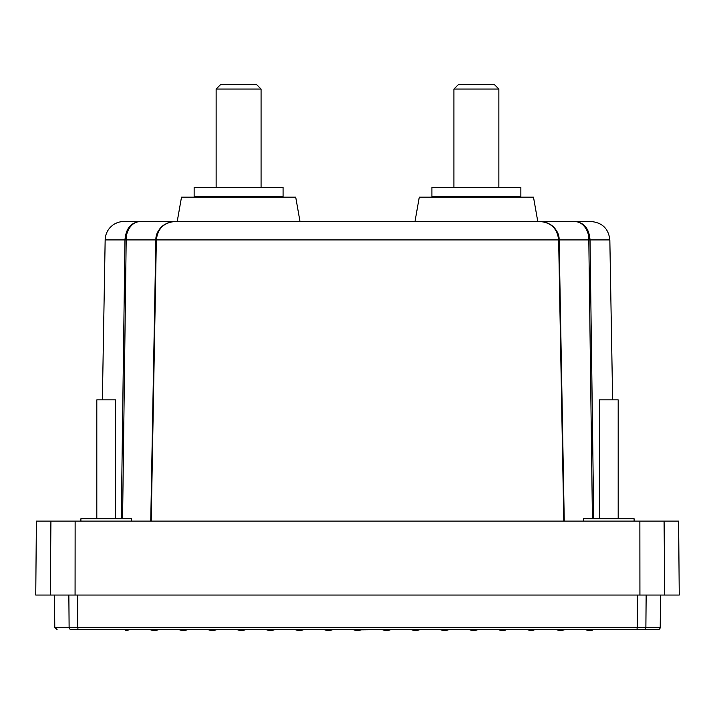 <?xml version="1.0" encoding="UTF-8"?>
<svg xmlns="http://www.w3.org/2000/svg" width="715" height="715" viewBox="0 0 715 715"><rect width="100%" height="100%" fill="white"/><g stroke="black" fill="none" stroke-linecap="round" stroke-linejoin="round"><path stroke-width="1.07" d="M657.88 629.692L643.554 629.692L657.88 629.692A2.342 2.342 0 0 0 660.222 627.368L645.877 627.368A2.342 2.324 -90 0 1 643.554 629.692L78.024 629.692L130.023 629.692L125.34 630.63M121.282 518.75L124.973 239.918C125.858 228.657 130.863 222.526 139.979 221.525L123.874 221.525A18.724 18.724 0 0 0 105.159 239.918L102.37 399.864M550.228 224.519A18.724 18.724 0 0 0 540.263 221.525M563.786 521.092L558.647 239.918C557.343 228.657 551.149 222.526 540.075 221.525A18.724 18.724 0 0 0 540.066 221.525L575.021 221.525C584.137 222.526 589.142 228.657 590.027 239.918L593.718 518.75M564.251 521.092L559.121 239.918L557.074 231.901C554.107 225.761 548.441 222.302 540.075 221.525C549.317 221.293 559.657 229.989 559.103 239.918L588.811 239.918L592.422 518.75M77.756 595.05L77.783 627.368L637.217 627.368L636.976 629.692L565.342 629.692L560.292 630.55L555.975 629.692L536.322 629.692L529.904 630.281L533.167 630.317M526.955 629.692L529.904 630.281L526.955 629.692L507.293 629.692L499.097 629.924L502.618 630.63L505.782 629.995M497.935 629.692L474.76 629.692M478.129 629.718L473.598 630.63L468.915 629.692L449.252 629.692L444.578 630.63L439.895 629.692L420.232 629.692L415.549 630.63L410.875 629.692L391.212 629.692L386.529 630.63L381.855 629.692L361.236 629.879M149.685 629.692L154.726 630.55L159.043 629.692L154.36 630.63L149.685 629.692L130.023 629.692M178.705 629.692L181.86 630.317L188.063 629.692L183.38 630.63L178.705 629.692L159.043 629.692M207.725 629.692L217.083 629.692L212.409 630.63L207.725 629.692L188.063 629.692M217.083 629.692L240.24 629.692M333.145 629.692L352.826 629.692L357.509 630.63L362.192 629.692M634.107 521.092L634.107 518.75L583.556 518.75L583.556 521.092M131.444 521.092L131.444 518.75L80.893 518.75L80.893 521.092M618.189 518.75L618.189 399.864L599.465 399.864L599.465 518.75M115.535 518.75L115.535 399.864L96.811 399.864L96.811 518.75M322.554 221.525L300.005 221.525L295.715 197.179L181.503 197.179L177.213 221.525L123.874 221.525M591.117 221.525L575.021 221.525C582.09 221.293 589.24 229.989 588.811 239.918L609.841 239.918C608.572 228.728 602.334 222.597 591.117 221.525L537.787 221.525L533.497 197.179L419.285 197.179L414.995 221.525L392.446 221.525M283.077 187.348L194.14 187.348L194.14 196.714L283.077 196.714L283.077 187.348M520.86 187.348L431.923 187.348L431.923 196.714L520.86 196.714L520.86 187.348M261.073 187.348L261.073 89.053L216.136 89.053L216.136 187.348M498.864 187.348L498.864 89.053L453.927 89.053L453.927 187.348M261.073 89.053L256.39 84.37L220.819 84.37L216.136 89.053M498.864 89.053L494.181 84.37L458.61 84.37L453.927 89.053M333.172 629.692L328.489 630.63L323.806 629.692L304.152 629.692L299.469 630.63L294.786 629.692L275.132 629.692L270.449 630.63L265.766 629.692L246.103 629.692L241.429 630.63L236.888 629.718M68.846 595.05L69.123 627.368L77.783 627.368L78.024 629.692L71.446 629.692C52.338 629.692 52.338 629.692 71.446 629.692C52.338 629.692 52.338 629.692 71.446 629.692A2.342 2.324 -90 0 1 69.123 627.368L54.778 627.368L57.12 629.692M664.727 595.05L664.083 521.092L678.606 521.092L679.25 595.05L35.75 595.05L36.394 521.092L50.917 521.092L50.273 595.05M592.655 630.031L589.678 630.63L584.995 629.692M664.083 521.092L50.917 521.092M167.471 521.092L170.456 521.092M387.852 630.362L391.212 629.692M555.975 629.692L561.087 630.541M540.075 221.525L174.925 221.525C163.851 222.526 157.657 228.657 156.353 239.918L151.214 521.092M122.578 518.75L126.189 239.918L155.879 239.918L157.926 231.901C160.893 225.761 166.559 222.302 174.925 221.525C165.683 221.293 155.343 229.989 155.897 239.918L150.776 521.092M564.224 521.092L559.103 239.918M174.934 221.525L139.979 221.525C132.91 221.293 125.76 229.989 126.189 239.918L105.159 239.918M232.527 197.179L232.527 196.714M231.472 196.714L231.472 197.179M233.296 196.714L233.296 197.179M233.528 197.179L233.528 196.714M234.547 197.179L234.547 196.714M235.369 196.714L235.369 197.179M235.601 197.179L235.601 196.714M236.576 197.179L236.576 196.714M237.452 196.714L237.452 197.179M237.684 197.179L237.684 196.714M238.604 197.179L238.604 196.714M239.534 196.714L239.534 197.179M239.766 197.179L239.766 196.714M240.642 197.179L240.642 196.714M241.616 196.714L241.616 197.179M241.849 197.179L241.849 196.714M242.671 197.179L242.671 196.714M243.681 196.714L243.681 197.179M243.913 197.179L243.913 196.714M244.682 197.179L244.682 196.714M245.745 196.714L245.745 197.179M245.969 197.179L245.969 196.714M246.684 197.179L246.684 196.714M247.783 196.714L247.783 197.179M248.007 197.179L248.007 196.714M248.659 197.179L248.659 196.714M249.794 196.714L249.794 197.179M250.018 197.179L250.018 196.714M250.616 197.179L250.616 196.714M251.778 196.714L251.778 197.179M252.002 197.179L252.002 196.714M252.529 197.179L252.529 196.714M253.727 196.714L253.727 197.179M253.941 197.179L253.941 196.714M254.406 197.179L254.406 196.714M255.63 196.714L255.63 197.179M255.845 197.179L255.845 196.714M256.247 197.179L256.247 196.714M257.489 196.714L257.489 197.179M257.695 197.179L257.695 196.714M258.035 197.179L258.035 196.714M259.295 196.714L259.295 197.179M259.491 197.179L259.491 196.714M259.768 197.179L259.768 196.714M261.046 196.714L261.046 197.179M261.234 197.179L261.234 196.714M261.44 197.179L261.44 196.714M262.736 196.714L262.736 197.179M262.923 197.179L262.923 196.714M263.057 197.179L263.057 196.714M264.362 196.714L264.362 197.179M264.532 197.179L264.532 196.714M264.604 197.179L264.604 196.714M265.909 196.714L265.909 197.179M266.078 197.179L266.078 196.714M267.383 196.714L267.383 197.179M267.544 197.179L267.544 196.714M268.786 196.714L268.786 197.179M268.938 197.179L268.938 196.714M270.1 196.714L270.1 197.179M270.243 197.179L270.243 196.714M271.334 196.714L271.334 197.179M271.459 197.179L271.459 196.714M272.469 196.714L272.469 197.179M272.594 197.179L272.594 196.714M273.514 196.714L273.514 197.179M273.631 197.179L273.631 196.714M274.471 196.714L274.471 197.179M274.569 197.179L274.569 196.714M275.32 196.714L275.32 197.179M275.409 197.179L275.409 196.714M276.07 196.714L276.07 197.179M276.151 197.179L276.151 196.714M276.723 196.714L276.723 197.179M276.785 197.179L276.785 196.714M277.268 196.714L277.268 197.179M277.322 197.179L277.322 196.714M277.706 196.714L277.706 197.179M277.751 197.179L277.751 196.714M278.037 196.714L278.037 197.179M278.072 197.179L278.072 196.714M278.26 196.714L278.26 197.179L278.278 196.714M278.376 196.714L278.376 197.179M278.385 197.179L278.385 196.714L278.385 197.179M198.833 196.714L198.833 197.179L198.833 196.714M198.931 196.714L198.931 197.179L198.949 196.714M199.145 196.714L199.145 197.179M199.172 197.179L199.172 196.714M199.467 196.714L199.467 197.179M199.512 197.179L199.512 196.714M199.896 196.714L199.896 197.179M199.95 197.179L199.95 196.714M200.423 196.714L200.423 197.179M200.495 197.179L200.495 196.714M201.067 196.714L201.067 197.179M201.138 197.179L201.138 196.714M201.809 196.714L201.809 197.179M201.889 197.179L201.889 196.714M202.649 196.714L202.649 197.179M202.747 197.179L202.747 196.714M203.587 196.714L203.587 197.179M203.695 197.179L203.695 196.714M204.624 196.714L204.624 197.179M204.74 197.179L204.74 196.714M205.75 196.714L205.75 197.179M205.884 197.179L205.884 196.714M206.975 196.714L206.975 197.179M207.109 197.179L207.109 196.714M208.28 196.714L208.28 197.179M208.431 197.179L208.431 196.714M209.665 196.714L209.665 197.179M209.826 197.179L209.826 196.714M211.14 196.714L211.14 197.179M211.3 197.179L211.3 196.714M212.614 197.179L212.614 196.714M212.677 196.714L212.677 197.179M212.856 197.179L212.856 196.714M214.16 197.179L214.16 196.714M214.294 196.714L214.294 197.179M214.482 197.179L214.482 196.714M215.769 197.179L215.769 196.714M215.975 196.714L215.975 197.179M216.171 197.179L216.171 196.714M217.449 197.179L217.449 196.714M217.718 196.714L217.718 197.179M217.914 197.179L217.914 196.714M219.183 197.179L219.183 196.714M219.523 196.714L219.523 197.179M219.728 197.179L219.728 196.714M220.971 197.179L220.971 196.714M221.373 196.714L221.373 197.179M221.587 197.179L221.587 196.714M222.803 197.179L222.803 196.714M223.277 196.714L223.277 197.179M223.491 197.179L223.491 196.714M224.68 197.179L224.68 196.714M225.216 196.714L225.216 197.179M225.44 197.179L225.44 196.714M226.601 197.179L226.601 196.714M227.191 196.714L227.191 197.179M227.415 197.179L227.415 196.714M228.55 197.179L228.55 196.714M229.202 196.714L229.202 197.179M229.435 197.179L229.435 196.714M230.534 197.179L230.534 196.714M231.24 196.714L231.24 197.179M469.031 196.714L469.031 197.179M469.255 197.179L469.255 196.714M470.318 197.179L470.318 196.714M471.087 196.714L471.087 197.179M471.319 197.179L471.319 196.714M472.329 197.179L472.329 196.714M473.151 196.714L473.151 197.179M473.384 197.179L473.384 196.714M474.358 197.179L474.358 196.714M475.234 196.714L475.234 197.179M475.466 197.179L475.466 196.714M476.396 197.179L476.396 196.714M477.316 196.714L477.316 197.179M477.549 197.179L477.549 196.714M478.424 197.179L478.424 196.714M479.399 196.714L479.399 197.179M479.631 197.179L479.631 196.714M480.453 197.179L480.453 196.714M481.472 196.714L481.472 197.179M481.704 197.179L481.704 196.714M482.473 197.179L482.473 196.714M483.528 196.714L483.528 197.179M483.76 197.179L483.76 196.714M484.466 197.179L484.466 196.714M485.565 196.714L485.565 197.179M485.798 197.179L485.798 196.714M486.45 197.179L486.45 196.714M487.585 196.714L487.585 197.179M487.809 197.179L487.809 196.714M488.399 197.179L488.399 196.714M489.56 196.714L489.56 197.179M489.784 197.179L489.784 196.714M490.32 197.179L490.32 196.714M491.509 196.714L491.509 197.179M491.723 197.179L491.723 196.714M492.197 197.179L492.197 196.714M493.413 196.714L493.413 197.179M493.627 197.179L493.627 196.714M494.029 197.179L494.029 196.714M495.272 196.714L495.272 197.179M495.477 197.179L495.477 196.714M495.817 197.179L495.817 196.714M497.086 196.714L497.086 197.179M497.283 197.179L497.283 196.714M497.551 197.179L497.551 196.714M498.829 196.714L498.829 197.179M499.025 197.179L499.025 196.714M499.231 197.179L499.231 196.714M500.518 196.714L500.518 197.179M500.706 197.179L500.706 196.714M500.84 197.179L500.84 196.714M502.145 196.714L502.145 197.179M502.323 197.179L502.323 196.714M502.386 197.179L502.386 196.714M503.7 196.714L503.7 197.179M503.861 197.179L503.861 196.714M505.174 196.714L505.174 197.179M505.335 197.179L505.335 196.714M506.569 196.714L506.569 197.179M506.721 197.179L506.721 196.714M507.891 196.714L507.891 197.179M508.025 197.179L508.025 196.714M509.116 196.714L509.116 197.179M509.25 197.179L509.25 196.714M510.26 196.714L510.26 197.179M510.376 197.179L510.376 196.714M511.305 196.714L511.305 197.179M511.413 197.179L511.413 196.714M512.253 196.714L512.253 197.179M512.351 197.179L512.351 196.714M513.111 196.714L513.111 197.179M513.191 197.179L513.191 196.714M513.862 196.714L513.862 197.179M513.933 197.179L513.933 196.714M514.505 196.714L514.505 197.179M514.577 197.179L514.577 196.714M515.05 196.714L515.05 197.179M515.104 197.179L515.104 196.714M515.488 196.714L515.488 197.179M515.533 197.179L515.533 196.714M515.828 196.714L515.828 197.179M515.855 197.179L515.855 196.714M516.051 196.714L516.051 197.179L516.069 196.714M516.167 196.714L516.167 197.179M436.615 196.714L436.615 197.179M436.624 197.179L436.624 196.714M436.722 196.714L436.722 197.179L436.74 196.714M436.928 196.714L436.928 197.179M436.963 197.179L436.963 196.714M437.249 196.714L437.249 197.179M437.294 197.179L437.294 196.714M437.678 196.714L437.678 197.179M437.732 197.179L437.732 196.714M438.215 196.714L438.215 197.179M438.277 197.179L438.277 196.714M438.849 196.714L438.849 197.179M438.93 197.179L438.93 196.714M439.591 196.714L439.591 197.179M439.68 197.179L439.68 196.714M440.431 196.714L440.431 197.179M440.529 197.179L440.529 196.714M441.37 196.714L441.37 197.179M441.486 197.179L441.486 196.714M442.406 196.714L442.406 197.179M442.531 197.179L442.531 196.714M443.541 196.714L443.541 197.179M443.666 197.179L443.666 196.714M444.757 196.714L444.757 197.179M444.9 197.179L444.9 196.714M446.062 196.714L446.062 197.179M446.214 197.179L446.214 196.714M447.456 196.714L447.456 197.179M447.617 197.179L447.617 196.714M448.922 196.714L448.922 197.179M449.092 197.179L449.092 196.714M450.396 197.179L450.396 196.714M450.468 196.714L450.468 197.179M450.638 197.179L450.638 196.714M451.943 197.179L451.943 196.714M452.077 196.714L452.077 197.179M452.264 197.179L452.264 196.714M453.56 197.179L453.56 196.714M453.766 196.714L453.766 197.179M453.954 197.179L453.954 196.714M455.232 197.179L455.232 196.714M455.509 196.714L455.509 197.179M455.705 197.179L455.705 196.714M456.965 197.179L456.965 196.714M457.305 196.714L457.305 197.179M457.511 197.179L457.511 196.714M458.753 197.179L458.753 196.714M459.155 196.714L459.155 197.179M459.37 197.179L459.37 196.714M460.594 197.179L460.594 196.714M461.059 196.714L461.059 197.179M461.273 197.179L461.273 196.714M462.471 197.179L462.471 196.714M462.998 196.714L462.998 197.179M463.222 197.179L463.222 196.714M464.384 197.179L464.384 196.714M464.982 196.714L464.982 197.179M465.206 197.179L465.206 196.714M466.341 197.179L466.341 196.714M466.993 196.714L466.993 197.179M467.217 197.179L467.217 196.714M468.316 197.179L468.316 196.714M637.244 595.05L637.217 627.368L645.877 627.368L646.154 595.05M75.075 595.05L75.138 521.092M639.925 595.05L639.862 521.092M559.121 239.918L155.897 239.918M54.778 627.368L54.492 595.05M660.222 627.368L660.508 595.05M609.841 239.918L612.63 399.864M150.749 521.092L155.879 239.918"/></g></svg>
